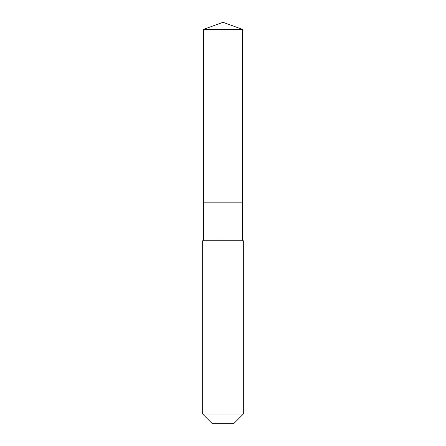 <?xml version="1.0" encoding="UTF-8"?>
<svg xmlns="http://www.w3.org/2000/svg" width="446" height="446" viewBox="0 0 446 446"><rect width="100%" height="100%" fill="white"/><g stroke="black" fill="none" stroke-linecap="round" stroke-linejoin="round"><path stroke-width="0.67" d="M202.674 414.044L243.326 414.044L233.671 423.7L212.329 423.7L202.674 414.044L202.674 240.784L223 240.784L223 240.02L203.437 240.02L203.437 202.172L223 202.172L223 29.419L242.563 29.419L223 22.3L223 29.419L203.437 29.419L203.437 202.172L242.563 202.172L242.563 29.419M223 240.02L242.563 240.02L242.563 202.172L223 202.172L223 240.02M223 423.7L223 240.784L243.326 240.784L242.563 240.02M223 22.3L203.437 29.419M243.326 414.044L243.326 240.784M203.437 240.02L202.674 240.784"/></g></svg>
